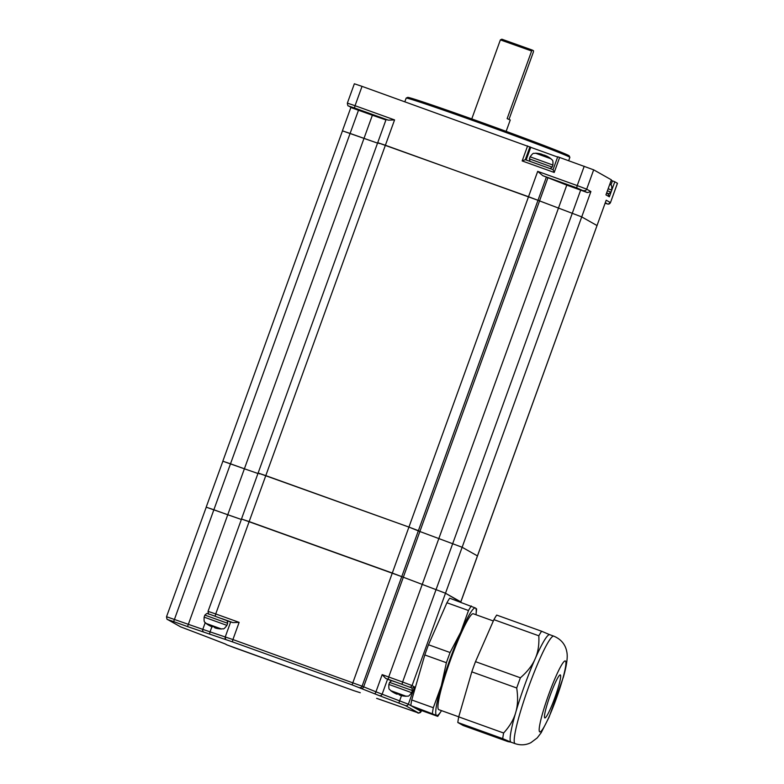 <?xml version="1.0" encoding="UTF-8"?>
<svg xmlns="http://www.w3.org/2000/svg" width="784" height="784" viewBox="0 0 784 784"><rect width="100%" height="100%" fill="white"/><g stroke="black" fill="none" stroke-linecap="round" stroke-linejoin="round"><path stroke-width="1.18" d="M394.568 119.913L355.044 105.703L354.495 107.976L388.364 120.158L394.568 119.913L385.385 145.256L377.712 142.668L528.524 196.715L581.728 216.903L597.075 225.586L581.728 216.903L537.981 200.302L385.385 145.256L265.796 475.623L258.122 473.026L408.934 527.083L265.796 475.623L249.155 521.585L241.482 518.998L401.751 576.632L445.498 593.233L460.698 602.151M352.016 107.937L358.494 110.24L350.095 133.437L342.412 130.84L377.545 143.129L350.095 133.437L230.506 463.805L222.823 461.208L244.392 468.793L230.506 463.805L213.865 509.767L206.182 507.17L241.315 519.459L227.752 514.765L187.543 626.583L232.368 641.831L352.085 684.873L379.221 695.594A2.283 2.264 -61.3 0 0 382.131 694.212L375.957 691.821A2.283 0.608 110.2 0 1 374.585 693.801M542.802 175.685L576.671 187.856L577.22 185.583L537.697 171.373L542.802 175.685L546.379 177.106L418.391 530.67L408.934 527.083L419.871 531.513L418.391 530.67L401.751 576.632L392.294 573.045L352.085 684.873M576.671 187.856L587.383 192.59L590.901 191.551L462.139 547.261L477.436 555.905L462.139 547.261L419.871 531.513L462.139 547.261L445.498 593.233L436.041 589.646L402.604 682.011L382.171 674.642L385.679 678.395L391.686 680.865M409.66 687.098A2.283 2.274 -60.5 0 0 412.061 685.598L414.56 687.009L411.874 688.244M215.149 616.185L215.727 613.95L239.13 622.369L232.936 622.614L230.672 621.928L225.243 636.961A2.283 2.283 -37.5 0 0 226.605 639.891M227.017 620.85L230.663 621.947M553.769 636.147A57.124 6.468 109.8 0 0 533.767 673.378A57.124 6.468 109.8 0 0 514.755 734.794A57.124 6.468 109.8 0 0 515.117 743.653C520.625 745.466 525.878 745.143 530.876 742.683L537.216 737.911L541.146 732.756L549.035 717.272L563.451 676.906C568.998 657.257 566.881 652.68 566.518 650.475C564.862 643.801 560.619 639.029 553.769 636.147L549.702 634.687A57.124 6.468 109.8 0 0 535.158 658.795C538.069 652.347 539.284 644.683 538.814 635.795A63.063 7.134 -70.2 0 1 541.597 631.238L549.819 634.736M541.597 631.238L496.693 615.087A63.063 7.134 109.8 0 0 493.91 619.654L475.496 661.657A63.063 7.134 109.8 0 0 471.801 671.849L458.728 716.87A63.063 7.134 109.8 0 0 457.817 722.495L463.158 725.504L508.061 741.654L510.943 742.134A57.124 6.468 109.8 0 0 511.05 742.193L515.117 743.653M475.986 614.734A57.124 6.468 109.8 0 0 476.074 613.97L476.623 608.952L475.437 608.002L449.693 598.192A63.063 7.134 109.8 0 0 446.919 602.759L428.495 644.762A63.063 7.134 109.8 0 0 424.801 654.954L411.727 699.965A63.063 7.134 109.8 0 0 411.188 702.964A63.063 7.134 109.8 0 0 410.816 705.59L436.561 715.4A57.124 6.468 109.8 0 0 441.098 711.284A57.124 6.468 109.8 0 0 441.51 710.637M424.801 654.954L446.39 662.715L441.333 685.755A57.124 6.468 109.8 0 0 436.561 715.4L437.746 716.37A63.063 7.134 109.8 0 0 438.06 715.9L441.098 711.284M410.816 705.59L416.157 708.609L437.746 716.37M411.727 699.965L433.307 707.727A63.063 7.134 109.8 0 0 432.778 710.725A63.063 7.134 109.8 0 0 432.405 713.352M446.919 602.759L468.499 610.52L460.776 632.051A57.124 6.468 109.8 0 0 441.333 685.755L433.307 707.727M428.495 644.762L450.075 652.523A63.063 7.134 109.8 0 0 446.39 662.715M476.074 613.97A57.124 6.468 109.8 0 0 475.437 608.002A57.124 6.468 109.8 0 0 460.776 632.051L450.075 652.523M471.282 605.954A63.063 7.134 109.8 0 0 468.499 610.52M493.332 620.977L473.242 613.754A50.95 5.762 109.8 0 0 455.396 646.957A50.95 5.762 109.8 0 0 438.442 701.739A50.95 5.762 109.8 0 0 438.766 709.647L458.738 716.821M510.688 733.334A57.124 6.468 109.8 0 0 510.943 742.134L502.72 738.636A63.063 7.134 -70.2 0 1 503.622 733.011C509.737 726.298 513.775 719.457 515.715 712.499A57.124 6.468 109.8 0 0 510.688 733.334M535.158 658.795A57.124 6.468 109.8 0 0 515.715 712.499C517.803 705.58 518.136 697.417 516.705 687.989A63.063 7.134 -70.2 0 1 520.39 677.797C527.465 671.633 532.385 665.293 535.158 658.795M502.72 738.636L457.817 722.495M503.622 733.011L458.728 716.87M516.705 687.989L471.801 671.849M538.814 635.795L493.91 619.654M520.39 677.797L475.496 661.657M544.684 714.371A22.844 2.587 109.8 0 0 544.831 717.919A22.844 2.587 109.8 0 0 554.994 697.29A22.844 2.587 109.8 0 0 560.295 674.916A22.844 2.587 109.8 0 0 552.289 689.802A22.844 2.587 109.8 0 0 544.684 714.371M396.41 692.938L396.096 693.811A27.362 6.331 -70.4 0 1 395.273 692.468A26.489 25.764 -65.5 0 0 396.871 693.105A26.489 25.764 -65.5 0 0 398.517 693.634A27.362 6.331 -70.4 0 0 399.34 694.967A27.362 26.617 114.5 0 0 404.505 695.878A26.489 6.125 109.6 0 0 405.25 696.221A27.362 26.617 114.5 0 1 403.397 696.016A27.362 26.617 114.5 0 1 400.085 695.31L400.134 695.173M398.664 694.007A26.489 25.764 114.5 0 1 398.262 693.84A27.362 6.331 -70.4 0 1 396.841 694.144A27.362 26.617 114.5 0 1 396.028 693.781M391.775 691.419A26.489 6.125 -70.4 0 1 391.637 691.341A26.489 6.125 -70.4 0 1 391.52 691.243A27.362 26.617 114.5 0 0 396.096 693.811M397.184 693.213L396.841 694.144M211.7 625.652L211.376 626.524A27.362 5.772 -70.3 0 1 210.661 625.23A26.489 25.892 -65 0 0 212.268 625.867A26.489 25.892 -65 0 0 213.914 626.396A27.362 5.772 -70.3 0 0 214.64 627.69A27.362 26.744 115 0 0 219.824 628.621A26.489 5.586 109.7 0 0 220.51 628.935A27.362 26.744 115 0 1 219.197 628.797A27.362 26.744 115 0 1 215.316 628.013L215.365 627.886M214.052 626.779A26.489 25.892 115 0 1 213.375 626.494A27.362 5.772 -70.3 0 1 212.062 626.847A27.362 26.744 115 0 1 211.082 626.396M207.074 624.152A26.489 5.586 -70.3 0 1 206.917 624.064A26.489 5.586 -70.3 0 1 206.79 623.956A27.362 26.744 115 0 0 211.376 626.524M212.395 625.916L212.062 626.847M358.494 110.24L372.38 115.228L244.392 468.793L257.946 473.497L244.392 468.793L227.752 514.765L213.865 509.767L173.656 621.594L187.543 626.583M605.346 202.742L607.512 203.967A2.283 2.274 -60.5 0 0 610.422 202.586L606.199 200.204L460.757 602.171M206.231 507.209L166.531 616.724L202.791 629.356A2.283 2.205 105.9 0 0 204.085 632.267M402.025 684.236L402.604 682.011L412.061 685.598L445.498 593.233L460.796 601.877L606.199 200.204M382.171 674.642L375.957 691.821L362.09 686.186L401.751 576.632L436.041 589.646L580.66 190.12L566.783 185.122L388.717 677.013L388.168 679.297L395.597 681.962M241.531 519.037L208.044 611.363L215.727 613.95L249.155 521.585L392.294 573.045L537.697 171.373M500.378 39.886L531.63 50.989L532.287 50.068L501.848 39.2L500.378 39.886L471.762 118.923M532.287 50.068L533.522 50.764L533.404 51.989L509.002 119.393M506.141 131.369L510.257 119.991L507.14 118.649L531.63 50.989M259.651 473.908L258.122 473.026L241.482 518.998M222.872 461.247L206.182 507.17M546.379 177.106L566.783 185.122M587.383 192.59L580.66 190.12M569.243 185.798L557.12 181.173L575.877 187.797L569.243 185.798M362.041 86.367L354.358 83.78L347.361 103.106L355.044 105.703L362.041 86.367L557.63 157.045M611.383 179.85L605.934 194.873L611.373 179.84L593.674 169.834L557.728 156.771L553.053 169.667L554.21 172.451L559.649 157.417M606.6 193.06L608.119 193.922L609.354 196.804L614.793 181.77L612.431 180.869L610.942 185.004M554.21 172.451L522.164 160.936L525.3 159.681L553.063 169.658L525.3 159.681L529.964 146.794M553.073 169.667L557.728 156.771M611.177 180.418L612.431 180.869M607.512 203.967L605.16 203.242L608.168 204.134L610.471 202.625L617.469 183.289L614.793 181.77M367.833 113.386L355.711 108.76L374.478 115.385L367.833 113.386M569.87 157.329L569.184 155.869A85.907 1.646 -160.1 0 0 488.971 125.107A85.907 1.646 -160.1 0 0 407.651 97.392L406.19 98.078A87.053 1.676 19.9 0 1 488.589 126.165A87.053 1.676 19.9 0 1 569.87 157.329A87.053 1.676 19.9 0 1 569.87 157.368L568.674 160.661M404.838 101.763L406.161 98.108A87.053 1.676 19.9 0 1 406.19 98.078M372.38 115.228L385.934 119.932M388.364 120.158L386.11 119.462L377.712 142.668L379.24 143.541M342.461 130.879L222.823 461.208M540.597 154.546A26.489 23.941 -67.8 0 0 539.069 154.066A27.362 11.691 109.4 0 1 541.47 154.105A27.362 24.735 112.2 0 0 540.813 153.938A27.42 27.42 0 0 0 535.511 153.194L551.064 158.819A27.42 27.42 0 0 0 548.477 157.065A27.362 24.735 112.2 0 1 550.123 158.152A26.489 11.319 109.4 0 0 548.722 157.584A27.362 24.735 112.2 0 0 544.488 155.163A27.362 11.691 109.4 0 0 542.087 155.134A26.489 23.941 -67.8 0 0 540.597 154.546M541.391 154.321A27.362 24.735 112.2 0 1 542.871 154.673A27.362 11.691 109.4 0 1 543.381 155.026M545.86 155.82L545.889 155.742A27.362 24.735 112.2 0 1 548.477 157.065M541.225 154.771L541.47 154.105M385.679 678.395L388.168 679.297M221.617 618.547L232.936 622.614M547.859 177.948L363.58 687.019A2.283 2.274 119.5 0 1 360.66 688.401M379.221 695.594L398.87 703.081L399.595 700.867L382.131 694.212L387.57 679.179M239.13 622.369L232.917 639.558L362.09 686.186A2.283 2.274 119.5 0 1 359.18 687.568M398.87 703.081L405.426 705.571A2.283 2.274 -60.5 0 0 408.346 704.199L399.595 700.867L401.486 695.663M405.426 705.571L418.225 712.803A2.283 2.274 -60.5 0 0 421.135 711.421L408.346 704.199L414.56 687.009M225.567 639.136L225.233 636.961L232.917 639.558L232.368 641.831M418.225 712.803L412.511 710.892L417.862 712.744C417.794 713.558 418.901 713.126 421.184 711.46L421.469 710.52M412.502 710.892L382.082 700.21A2.283 2.205 105.9 0 0 382.357 700.298M225.243 636.98L210.053 631.855L209.534 634.138M211.896 626.769L210.053 631.855L202.791 629.356L205.212 622.672M382.082 700.21L376.643 698.348M360.15 692.693L353.809 690.655M180.389 626.749A2.283 2.274 -60.5 0 0 180.732 626.906L206.623 636.745A2.283 2.264 -61.3 0 0 206.937 636.882L180.389 626.749L167.59 619.517A2.283 2.274 -60.5 0 0 167.933 619.674L173.656 621.594M234.073 647.604L353.8 690.655L226.978 644.918A2.283 2.274 119.5 0 1 226.635 644.762L234.083 647.613M180.732 626.906L167.933 619.674M226.978 644.918L225.498 644.076A2.283 2.274 119.5 0 1 225.155 643.919L226.635 644.762M225.498 644.076L211.572 638.676A2.283 0.608 110.2 0 1 211.562 638.676L206.937 636.882M539.549 726.082A37.75 4.273 109.8 0 0 549.408 715.998A37.75 4.273 109.8 0 0 565.568 666.743A37.75 4.273 109.8 0 0 555.719 676.827A37.75 4.273 109.8 0 0 539.549 726.082M412.1 690.459L412.394 690.626C412.188 688.47 411.708 687.48 410.953 687.637L395.263 681.855C390.804 680.747 392.598 679.875 389.619 682.384L412.1 690.459M412.394 690.626L411.649 692.664L388.884 684.422L389.619 682.384M388.884 684.422C388.541 691.076 389.697 688.744 390.706 690.655L406.259 696.28C408.258 695.467 407.66 697.995 411.649 692.664M227.409 623.202L227.654 623.339C227.438 621.183 226.978 620.193 226.272 620.379L210.524 614.568C206.065 613.46 207.858 612.588 204.879 615.097L227.409 623.202M227.654 623.339L226.909 625.377L204.134 617.135L204.879 615.097M204.134 617.135C203.791 623.79 204.957 621.457 205.967 623.368L221.519 628.993C223.518 628.18 222.921 630.708 226.909 625.377M583.766 190.551A2.283 2.274 -60.5 0 0 586.677 189.169L577.22 185.583L584.217 166.247M590.901 191.551L586.677 189.169L593.674 169.834M352.094 107.976L348.429 105.909A2.283 2.274 -60.5 0 0 348.772 106.065L354.495 107.976M352.388 108.114L348.772 106.065M522.164 160.936L527.603 145.893M605.934 194.873L609.354 196.804M610.471 202.625L617.42 183.25M530.768 147.245L526.152 159.985M606.64 192.962L608.766 193.717L610.971 192.207L607.433 190.747M608.178 188.709L611.706 190.169L610.971 192.207M540.901 165.287L537.471 164.052M533.875 162.758L544.498 166.58M529.376 158.858L530.121 156.81L552.896 165.052L552.152 167.1L529.376 158.858L530.062 161.386M208.044 611.363C208.338 613.568 208.691 614.499 209.103 614.156M412.511 710.892L376.634 698.348M353.8 690.655L360.277 692.733M167.59 619.517C167.149 619.83 166.796 618.89 166.531 616.724M206.623 636.745L225.155 643.919M230.672 621.928L225.233 636.961M421.527 710.539L421.184 711.46M403.397 696.016A27.42 27.42 0 0 0 406.259 696.28M390.706 690.655A27.42 27.42 0 0 0 391.637 691.341M219.197 628.797A27.42 27.42 0 0 0 221.519 628.993M205.967 623.368A27.42 27.42 0 0 0 206.917 624.064M258.122 473.026L377.712 142.668M348.429 105.909C347.978 106.212 347.626 105.281 347.361 103.106M350.928 107.32L342.412 130.84M611.706 190.169C612.049 183.515 610.893 185.847 609.883 183.936M552.152 167.1L550.133 168.609M552.896 165.052C553.239 158.397 552.073 160.73 551.064 158.819M530.121 156.81C534.11 151.479 533.512 154.017 535.511 153.194"/></g></svg>
